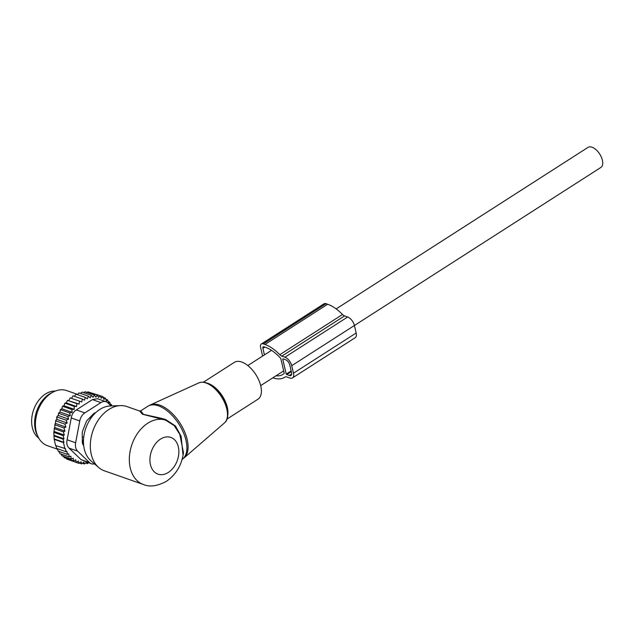 <?xml version="1.0" encoding="UTF-8"?>
<svg xmlns="http://www.w3.org/2000/svg" width="633" height="633" viewBox="0 0 633 633"><rect width="100%" height="100%" fill="white"/><g stroke="black" fill="none" stroke-linecap="round" stroke-linejoin="round"><path stroke-width="0.95" d="M203.391 382.205L234.313 362.369A21.886 11.505 57.3 0 1 249.283 366.8A21.886 11.505 57.3 0 1 257.947 399.217L227.025 419.046M183.459 452.658L179.827 434.444L174.225 425.629L165.529 420.106L142.425 414.219L139.545 410.991L126.901 406.552A34.047 24.03 109.3 0 0 120.444 405.595L110.134 405.975A30.139 21.269 109.3 0 0 99.824 409.44A30.139 21.269 109.3 0 0 84.054 434.95A30.139 21.269 109.3 0 0 90.907 460.784L98.716 467.518A34.047 24.03 109.3 0 0 104.366 470.81L143.374 484.49C149.697 487.228 157.388 486.168 166.432 481.317C176.14 474.544 181.813 464.994 183.459 452.658L183.451 452.714M120.444 405.595A34.047 24.03 109.3 0 0 108.797 409.511A34.047 24.03 109.3 0 0 90.97 438.337A34.047 24.03 109.3 0 0 98.716 467.518M160.687 418.666L160.845 418.191L143.469 414.362L140.708 410.849L147.758 406.323A31.61 16.616 57.3 0 1 169.383 412.724A31.61 16.616 57.3 0 1 182.122 459.4M160.845 418.191L165.656 419.537L175.483 425.993L181.109 436.279L183.064 455.356M143.374 484.49A34.047 24.03 109.3 0 1 129.433 456.48A34.047 24.03 109.3 0 1 147.806 423.192A34.047 24.03 109.3 0 1 165.529 420.106L165.656 419.537M336.155 308.904L588.002 147.386A11.916 6.259 57.3 0 1 592.037 147.212A11.916 6.259 57.3 0 1 601.35 157.111A11.916 6.259 57.3 0 1 600.867 167.452L354.425 325.497M89.625 417.804L90.891 418.255M83.168 444.849L83.255 444.888A19.939 14.076 109.3 0 0 83.706 445.695M82.266 436.889L83.706 437.395M83.485 440.528A3.893 2.746 109.3 0 0 83.556 444.137M55.324 391.067A25.534 18.025 109.3 0 0 37.347 402.295A25.534 18.025 109.3 0 0 38.795 438.186M66.323 458.355L66.789 459.075L76.055 462.327L75.802 459.795L73.531 460.887L64.265 457.635L63.276 455.989M55.664 420.731A34.53 24.378 -70.7 0 1 55.68 420.7A34.53 24.378 -70.7 0 1 55.862 420.051L53.813 432.363L54.177 439.342L55.641 445.6L65.428 448.623L66.061 451.733L56.796 448.48L55.672 445.197M56.883 419.402L55.633 420.85L64.906 424.102L67.177 423.01L66.18 420.217L56.915 416.965L56.883 419.402L67.177 423.01M56.551 417.962A34.53 24.378 -70.7 0 1 57.215 416.174L58.347 415.501L58.497 413.207L67.763 416.459L68.649 419.117L66.18 420.217M58.497 413.207L59.977 412.043L60.372 409.622L69.638 412.874L70.279 415.652L67.763 416.459M60.372 409.622L61.868 408.768L62.501 406.251L71.774 409.504L72.162 412.376L69.638 412.874M62.501 406.251L63.988 405.721L64.875 403.15L74.148 406.402L74.29 409.329L71.774 409.504M64.875 403.15L66.323 402.944L67.446 400.357L76.72 403.609L76.617 406.552L74.148 406.402M111.827 405.911L111.448 404.598L110.68 405.326L109.707 402.121L108.694 403.071L107.689 399.953L106.423 401.1L105.41 398.125L103.883 399.47L102.886 396.677L101.217 398.228L100.18 395.672L98.598 397.492L97.332 395.111L95.868 397.176L94.388 395.008L93.059 397.295L91.374 395.356L90.203 397.841L88.327 396.163L87.346 398.806L85.305 397.413L84.521 400.183L82.337 399.083L81.768 401.947L79.457 401.156L79.125 404.083L67.446 400.357M68.823 400.467L70.192 397.904L79.457 401.156M81.768 401.947L70.192 397.904M71.474 398.339L73.064 395.831L82.337 399.083M74.354 396.282L76.039 394.161L85.305 397.413M77.361 394.62L79.062 392.911L88.327 396.163M91.374 395.356L82.1 392.104L80.454 393.402M94.388 395.008L85.115 391.756L83.596 392.626M57.215 416.174L56.915 416.965M68.649 419.117L58.347 415.501M70.279 415.652L59.977 412.043M72.162 412.376L61.868 408.768M74.29 409.329L63.988 405.721M76.617 406.552L66.323 402.944M86.571 392.515L88.066 391.859L97.332 395.111M90.282 392.634L100.18 395.672M69.432 460.001L78.761 463.332L78.484 461.046L76.055 462.327M73.531 460.887L73.206 458.142L71.252 459.052L61.979 455.8L60.934 453.869M71.252 459.052L70.841 456.148L69.234 456.884L59.961 453.632L58.798 451.21M69.234 456.884L68.744 453.845L67.494 454.415L58.22 451.163L57.16 448.607M66.061 451.733L66.932 451.345L67.494 454.415M64.914 448.852L63.45 442.594L54.177 439.342M54.209 438.946L63.957 442.364L63.118 439.183L53.852 435.931M53.908 435.267L63.988 438.796L63.086 435.615L53.813 432.363M75.636 442.768A9.724 6.868 -70.7 0 0 77.59 451.107L89.538 462.612L81.04 459.629L69.084 448.124C66.979 446.059 66.323 443.282 67.13 439.785L71.268 417.962L79.766 420.945L75.636 442.768L67.13 439.785M84.822 412.906L76.324 409.923L92.41 399.605L97.442 398.719L106.083 401.749A9.724 6.868 109.3 0 0 100.908 402.588L84.822 412.906A9.724 6.868 109.3 0 0 79.766 420.945M111.092 405.943L107.919 402.889A9.724 6.868 109.3 0 0 106.083 401.749M38.035 436.754L37.046 434.705A27.219 19.212 -70.7 0 1 35.116 417.147A27.219 19.212 -70.7 0 1 51.779 392.689L53.837 391.708A29.181 20.596 109.3 0 0 35.97 417.93A29.181 20.596 109.3 0 0 38.035 436.754A29.181 20.596 109.3 0 0 47.459 445.695L57.389 449.177M83.73 445.901L82.82 444.2A4.866 3.434 109.3 0 1 82.314 442.04L82.235 433.281A4.866 3.434 109.3 0 1 82.694 430.836L86.064 422.227A4.866 3.434 109.3 0 1 87.378 420.146L93.296 413.99A4.866 3.434 109.3 0 1 95.092 412.835L95.725 412.645M76.324 409.923C73.499 411.64 71.814 414.322 71.268 417.962M77.495 394.375L66.782 390.616A29.181 20.596 109.3 0 0 53.837 391.708M94.459 463.847A9.724 6.868 -70.7 0 1 91.374 463.76A9.724 6.868 -70.7 0 1 89.538 462.612M81.04 459.629L91.374 463.76M63.988 438.796L63.118 439.183M63.957 442.364L63.45 442.594M111.448 404.598L110.348 404.21M79.125 404.083L76.72 403.609M54.755 427.528L64.97 431.113L63.965 427.995L65.919 427.077L64.906 424.102M65.919 427.077L55.657 423.477M63.965 427.995L54.699 424.743M64.97 431.113L63.363 431.848L54.09 428.596M63.363 431.848L64.329 435.045L54.169 431.484M64.329 435.045L63.086 435.615M88.391 462.707L87.568 463.649L86.634 461.979L84.553 464.005L83.825 462.098L81.61 463.894L81.095 461.781L78.761 463.332M81.61 463.894L79.196 463.047M84.553 464.005L82.409 463.245M87.568 463.649L85.621 462.968M109.707 402.121L108.227 401.607M107.689 399.953L105.814 399.288M105.41 398.125L103.116 397.318M102.886 396.677L100.212 395.744M262.616 356.062L260.614 347.517A5.839 3.07 57.3 0 1 261.358 343.972A5.839 3.07 57.3 0 1 263.336 343.885L326.035 303.682A5.839 3.07 57.3 0 0 324.056 303.769L261.358 343.972M264.428 354.899L262.885 348.316A2.429 1.282 57.3 0 1 263.201 346.844A2.429 1.282 57.3 0 1 264.024 346.805L265.646 347.375A31.856 16.743 -122.7 0 1 280.49 358.175A0.973 0.514 -122.7 0 1 280.886 358.911L284.17 372.924A0.973 0.514 -122.7 0 1 284.082 373.486A31.856 16.743 -122.7 0 1 282.896 374.396A31.856 16.743 -122.7 0 1 275.996 375.796M292.486 377.925L355.176 337.721A7.778 4.091 -122.7 0 0 356.181 332.998L354.417 325.497A7.778 4.091 -122.7 0 0 347.652 316.998L344.542 315.907A4.866 2.556 -122.7 0 1 342.5 314.498L279.802 354.702A4.866 2.556 -122.7 0 0 281.851 356.118L284.961 357.21A7.778 4.091 -122.7 0 1 291.726 365.7L293.483 373.201A7.778 4.091 -122.7 0 1 292.486 377.925A7.778 4.091 -122.7 0 1 289.851 378.043L286.741 376.952A4.866 2.556 -122.7 0 0 285.087 377.023A4.866 2.556 -122.7 0 0 285.048 377.054A35.258 18.531 -122.7 0 1 284.731 377.268A35.258 18.531 -122.7 0 1 272.847 377.814M342.5 314.498A35.258 18.531 -122.7 0 0 327.657 304.251L326.035 303.682M279.802 354.702A35.258 18.531 -122.7 0 0 264.966 344.455L263.336 343.885M282.722 359.101L286.235 374.103L289.265 375.543A4.866 2.556 -122.7 0 0 290.911 375.472A4.866 2.556 -122.7 0 0 291.536 372.521L289.779 365.019A4.866 2.556 -122.7 0 0 285.546 359.71L283.101 358.848M224.478 422.907A23.832 12.525 -122.7 0 0 214.286 388.179A23.832 12.525 57.3 0 0 198.817 382.902C203.565 381.098 208.93 382.83 214.927 388.1C226.108 397.793 231.9 417.234 224.478 422.907L184.116 457.888A31.508 16.561 -122.7 0 0 170.633 411.972A31.508 16.561 57.3 0 0 150.195 405.001L147.758 406.323M207.363 383.194A21.886 11.505 57.3 0 1 215.845 388.243A21.886 11.505 57.3 0 1 227.777 415.026M168.307 472.455A19.457 13.736 109.3 0 0 178.332 446.851A19.457 13.736 109.3 0 0 160.489 439.12A19.457 13.736 109.3 0 0 150.464 464.725A19.457 13.736 109.3 0 0 168.307 472.455M92.798 415.746L91.904 415.43M83.611 444.793L83.034 444.595M82.298 440.085L83.485 440.505M77.59 451.107L69.084 448.124M100.908 402.588L92.41 399.605M262.885 348.316L264.816 347.082M344.542 315.907L281.851 356.118M347.652 316.998L284.961 357.21M354.417 325.497L291.726 365.7M327.657 304.251L264.966 344.455M356.181 332.998L293.483 373.201M291.164 370.938L286.235 374.103M291.663 374L289.265 375.543M291.33 371.634L286.662 374.633M181.893 459.55L184.116 457.888M198.817 382.902L150.195 405.001M139.545 410.991L140.708 410.849M260.685 385.616L283.687 370.859M247.82 365.55L271.541 350.342M285.222 376.952L284.731 377.268"/></g></svg>
